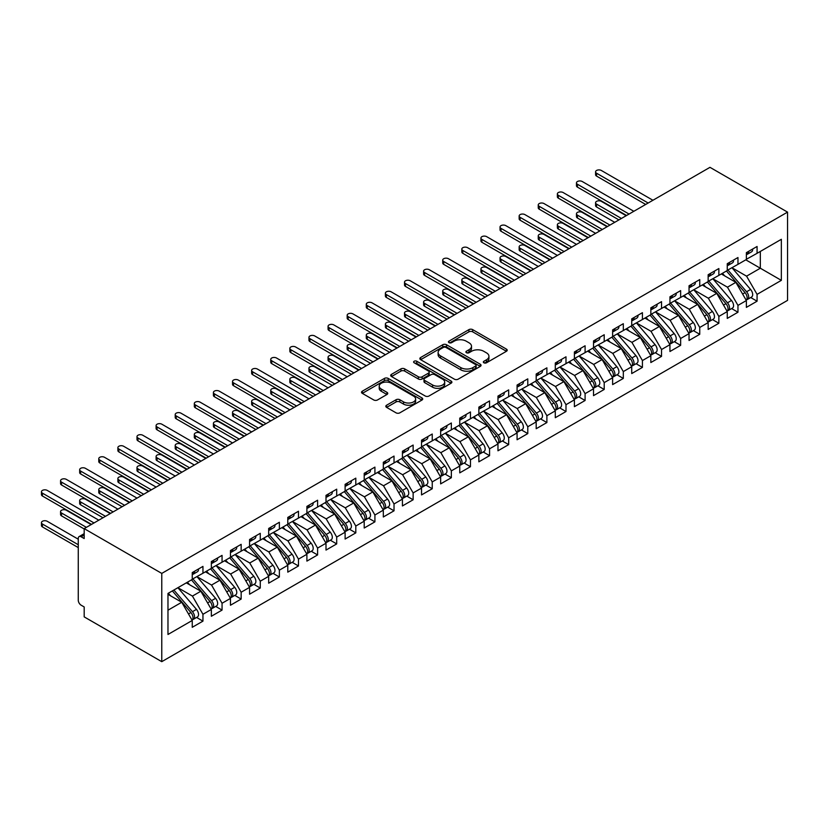 <?xml version="1.0" encoding="UTF-8"?>
<svg xmlns="http://www.w3.org/2000/svg" width="829" height="829" viewBox="0 0 829 829"><rect width="100%" height="100%" fill="white"/><g stroke="black" fill="none" stroke-linecap="round" stroke-linejoin="round"><path stroke-width="1.24" d="M483.887 362.791A1.855 1.067 0 0 0 486.509 362.791L506.436 351.289A2.653 1.534 0 0 0 507.213 350.201A2.653 1.534 0 0 0 506.436 349.123L472.675 329.631A2.653 1.534 0 0 0 468.924 329.631L448.997 341.133A1.855 1.067 0 0 0 448.458 341.89A1.855 1.067 0 0 0 448.997 342.646A1.855 1.067 0 0 0 451.629 342.646L454.199 341.165A8.487 4.901 0 0 1 466.209 341.165L469.017 342.791A8.487 4.901 0 0 1 471.504 346.253A8.487 4.901 0 0 1 469.017 349.714L466.437 351.206A1.855 1.067 0 0 0 465.898 351.962A1.855 1.067 0 0 0 466.437 352.719A1.855 1.067 0 0 0 469.069 352.719L471.649 351.237A8.487 4.901 0 0 1 483.649 351.237L486.468 352.853A8.487 4.901 0 0 1 488.944 356.325A8.487 4.901 0 0 1 486.468 359.786L483.887 361.278A1.855 1.067 0 0 0 483.338 362.035A1.855 1.067 0 0 0 483.887 362.791L483.887 361.278M386.594 405.215A2.653 1.534 0 0 0 385.817 406.293A2.653 1.534 0 0 0 386.594 407.381L396.065 412.842A2.653 1.534 0 0 0 399.816 412.842L421.94 400.065A2.653 1.534 0 0 0 422.717 398.987A2.653 1.534 0 0 0 421.94 397.899L388.179 378.407A2.653 1.534 0 0 0 384.428 378.407L362.304 391.195A2.653 1.534 0 0 0 361.527 392.272A2.653 1.534 0 0 0 362.304 393.361L373.744 399.961A2.653 1.534 0 0 0 377.496 399.961L386.967 394.49A2.653 1.534 0 0 0 387.744 393.412A2.653 1.534 0 0 0 386.967 392.324L381.288 389.05A7.098 4.093 0 0 1 379.216 386.159A7.098 4.093 0 0 1 383.589 382.366A7.098 4.093 0 0 1 391.329 383.257L413.547 396.086A7.098 4.093 0 0 1 415.63 398.987A7.098 4.093 0 0 1 411.246 402.77A7.098 4.093 0 0 1 403.516 401.878L399.816 399.744A2.653 1.534 0 0 0 396.065 399.744L386.594 405.215L386.594 407.381M709.976 167.334L787.55 212.12L161.769 573.409L84.185 528.622L709.976 167.334M454.396 379.174A2.653 1.534 0 0 0 458.147 379.174L480.271 366.397A2.653 1.534 0 0 0 481.048 365.309A2.653 1.534 0 0 0 480.271 364.232L446.51 344.74A2.653 1.534 0 0 0 442.759 344.74L420.635 357.517A2.653 1.534 0 0 0 419.857 358.594A2.653 1.534 0 0 0 420.635 359.682L454.396 379.174M414.904 363.195A1.855 1.067 0 0 1 416.79 363.454L416.79 361.247L451.111 381.06A2.653 1.534 0 0 1 451.888 382.148A2.653 1.534 0 0 1 451.111 383.226L428.976 396.013A2.653 1.534 0 0 1 425.225 396.013L391.464 376.521L391.464 374.356A2.653 1.534 0 0 0 390.687 375.433A2.653 1.534 0 0 0 391.464 376.521M391.464 374.356L400.935 368.884A2.653 1.534 0 0 1 404.687 368.884L418.376 376.791A2.653 1.534 0 0 0 422.127 376.791L428.417 373.164A2.653 1.534 0 0 0 429.194 372.076A2.653 1.534 0 0 0 428.417 370.998L414.158 362.76A1.855 1.067 0 0 1 413.619 362.004A1.855 1.067 0 0 1 414.759 361.019A1.855 1.067 0 0 1 416.79 361.247M84.185 528.622L84.185 538.549L81.128 536.788A4.052 2.342 -120 0 0 79.107 536.591A4.052 2.342 -120 0 0 78.268 538.446L78.268 600.217A4.052 2.342 -120 0 0 81.128 605.18L84.185 606.952L84.185 616.88L161.769 661.666L161.769 573.409M161.769 661.666L787.55 300.378L787.55 212.12M745.799 259.829L781.343 280.357L781.343 239.312L757.074 253.322L757.074 246.482L746.369 252.658L746.369 259.498L737.965 264.358L737.965 257.518L727.261 263.695L727.261 270.534L718.857 275.383L718.857 268.544L708.153 274.731L708.153 281.57L699.749 286.419L699.749 279.58L689.044 285.756L689.044 292.596L680.64 297.456L680.64 290.616L669.946 296.792L669.946 303.632L661.532 308.481L661.532 301.642L650.838 307.818L650.838 314.657L642.423 319.517L642.423 312.678L631.729 318.854L631.729 325.693L623.315 330.543L623.315 323.704L612.621 329.89L612.621 336.729L604.206 341.579L604.206 334.74L593.512 340.916L593.512 347.755L585.098 352.615L585.098 345.776L574.404 351.952L574.404 358.791L565.989 363.641L565.989 356.802L555.295 362.978L555.295 369.817L546.891 374.677L546.891 367.838L536.187 374.014L536.187 380.853L527.783 385.703L527.783 378.863L517.078 385.05L517.078 391.889L508.674 396.739L508.674 389.899L497.97 396.075L497.97 402.915L489.566 407.775L489.566 400.935L478.861 407.112L478.861 413.951L470.457 418.8L470.457 411.961L459.753 418.137L459.753 424.976L451.349 429.836L451.349 422.997L440.645 429.173L440.645 436.013L432.241 440.862L432.241 434.023L421.536 440.199L421.536 447.049L413.132 451.898L413.132 445.059L402.428 451.235L402.428 458.074L394.024 462.934L394.024 456.085L383.319 462.271L383.319 469.11L374.915 473.96L374.915 467.121L364.211 473.297L364.211 480.136L355.807 484.996L355.807 478.157L345.113 484.333L345.113 491.172L336.698 496.022L336.698 489.183L326.004 495.359L326.004 502.198L317.59 507.058L317.59 500.219L306.896 506.395L306.896 513.234L298.481 518.084L298.481 511.244L287.787 517.431L287.787 524.27L279.373 529.12L279.373 522.28L268.679 528.456L268.679 535.296L260.265 540.156L260.265 533.316L249.57 539.492L249.57 546.332L241.156 551.181L241.156 544.342L230.462 550.518L230.462 557.357L222.058 562.217L222.058 555.378L211.354 561.554L211.354 568.393L202.95 573.243L202.95 566.404L192.245 572.59L192.245 579.43L167.976 593.44L167.976 634.475L192.245 620.465L181.738 602.258L167.976 594.32M781.343 280.357L757.074 294.368L746.566 276.161L732.038 267.777M750.722 297.538L757.074 301.207L757.074 294.368M757.074 301.207L746.369 307.383L746.369 300.544L737.965 305.393L727.458 287.197L712.93 278.813M731.613 308.564L737.965 312.232L737.965 305.393M737.965 312.232L727.261 318.409L727.261 311.569L718.857 316.429L708.349 298.222L693.821 289.839L712.38 311.507L708.36 313.828A5.409 3.119 60 0 1 710.453 318.958A5.409 3.119 60 0 1 709.334 321.434A5.409 3.119 60 0 1 708.453 321.683M712.505 319.6L718.857 323.269L718.857 316.429M718.857 323.269L708.153 329.445L708.153 322.605L699.749 327.455L689.241 309.258L674.713 300.875L693.272 322.543L689.251 324.854A5.409 3.119 60 0 1 691.345 329.994A5.409 3.119 60 0 1 690.225 332.47A5.409 3.119 60 0 1 689.345 332.719M693.396 330.636L699.749 334.294L699.749 327.455M699.749 334.294L689.044 340.481L689.044 333.641L680.64 338.491L670.133 320.284L655.615 311.901M674.288 341.662L680.64 345.33L680.64 338.491M680.64 345.33L669.946 351.506L669.946 344.667L661.532 349.527L651.024 331.32L636.506 322.937M655.179 352.698L661.532 356.366L661.532 349.527M661.532 356.366L650.838 362.542L650.838 355.703L642.423 360.553L631.916 342.356L617.398 333.963M636.071 363.724L642.423 367.392L642.423 360.553M642.423 367.392L631.729 373.568L631.729 366.729L623.315 371.589L612.807 353.382L598.289 344.999L616.838 366.667L612.828 368.978A5.409 3.119 60 0 1 614.911 374.117A5.409 3.119 60 0 1 613.792 376.594A5.409 3.119 60 0 1 612.921 376.843M616.963 374.76L623.315 378.428L623.315 371.589M623.315 378.428L612.621 384.604L612.621 377.765L604.206 382.615L593.699 364.418L579.181 356.035L597.73 377.703L593.719 380.014A5.409 3.119 60 0 1 595.802 385.153A5.409 3.119 60 0 1 594.683 387.63A5.409 3.119 60 0 1 593.813 387.879M597.854 385.796L604.206 389.454L604.206 382.615M604.206 389.454L593.512 395.64L593.512 388.801L585.098 393.651L574.59 375.444L560.072 367.06M578.756 396.822L585.098 400.49L585.098 393.651M585.098 400.49L574.404 406.666L574.404 399.827L565.989 404.687L555.482 386.48L540.964 378.097M559.648 407.858L565.989 411.526L565.989 404.687M565.989 411.526L555.295 417.702L555.295 410.863L546.891 415.712L536.373 397.516L521.856 389.122M540.539 418.883L546.891 422.552L546.891 415.712M546.891 422.552L536.187 428.728L536.187 421.888L527.783 426.748L517.265 408.542L502.747 400.158L521.296 421.826L517.286 424.137A5.409 3.119 60 0 1 519.368 429.277A5.409 3.119 60 0 1 518.249 431.754A5.409 3.119 60 0 1 517.379 432.002M521.431 429.919L527.783 433.588L527.783 426.748M527.783 433.588L517.078 439.764L517.078 432.925L508.674 437.774L498.156 419.578L483.639 411.194L502.187 432.852L498.177 435.173A5.409 3.119 60 0 1 500.26 440.313A5.409 3.119 60 0 1 499.141 442.779A5.409 3.119 60 0 1 498.27 443.038M502.322 440.955L508.674 444.613L508.674 437.774M508.674 444.613L497.97 450.8L497.97 443.95L489.566 448.81L479.058 430.603L464.53 422.22M483.214 451.981L489.566 455.649L489.566 448.81M489.566 455.649L478.861 461.826L478.861 454.986L470.457 459.836L459.95 441.639L445.422 433.256M464.105 463.017L470.457 466.686L470.457 459.836M470.457 466.686L459.753 472.862L459.753 466.022L451.349 470.872L440.841 452.665L426.313 444.282L444.862 465.95L440.852 468.271A5.409 3.119 60 0 1 442.945 473.4A5.409 3.119 60 0 1 441.816 475.877A5.409 3.119 60 0 1 440.945 476.126M444.997 474.043L451.349 477.711L451.349 470.872M451.349 477.711L440.645 483.887L440.645 477.048L432.241 481.908L421.733 463.701L407.205 455.318L425.754 476.986L421.743 479.297A5.409 3.119 60 0 1 423.837 484.437A5.409 3.119 60 0 1 422.717 486.913A5.409 3.119 60 0 1 421.837 487.162M425.888 485.079L432.241 488.747L432.241 481.908M432.241 488.747L421.536 494.923L421.536 488.084L413.132 492.934L402.625 474.737L388.096 466.354L406.645 488.012L402.635 490.333A5.409 3.119 60 0 1 404.728 495.473A5.409 3.119 60 0 1 403.609 497.939A5.409 3.119 60 0 1 402.728 498.198M406.78 496.105L413.132 499.773L413.132 492.934M413.132 499.773L402.428 505.949L402.428 499.11L394.024 503.97L383.516 485.763L368.988 477.38M387.671 507.141L394.024 510.809L394.024 503.97M394.024 510.809L383.319 516.985L383.319 510.146L374.915 514.996L364.408 496.799L349.879 488.416M368.563 518.177L374.915 521.845L374.915 514.996M374.915 521.845L364.211 528.021L364.211 521.182L355.807 526.032L345.299 507.825L330.781 499.441M349.455 529.203L355.807 532.871L355.807 526.032M355.807 532.871L345.113 539.047L345.113 532.208L336.698 537.068L326.191 518.861L311.673 510.477M330.346 540.239L336.698 543.907L336.698 537.068M336.698 543.907L326.004 550.083L326.004 543.244L317.59 548.093L307.082 529.897L292.564 521.514M311.238 551.264L317.59 554.933L317.59 548.093M317.59 554.933L306.896 561.109L306.896 554.269L298.481 559.129L287.974 540.922L273.456 532.539M292.129 562.3L298.481 565.969L298.481 559.129M298.481 565.969L287.787 572.145L287.787 565.305L279.373 570.155L268.865 551.959L254.348 543.575M273.021 573.336L279.373 576.994L279.373 570.155M279.373 576.994L268.679 583.181L268.679 576.342L260.265 581.191L249.757 562.984L235.239 554.601L253.788 576.269L249.778 578.59A5.409 3.119 60 0 1 251.861 583.72A5.409 3.119 60 0 1 250.741 586.196A5.409 3.119 60 0 1 249.871 586.445M253.923 584.362L260.265 588.03L260.265 581.191M260.265 588.03L249.57 594.206L249.57 587.367L241.156 592.227L230.649 574.02L216.131 565.637L234.68 587.305L230.669 589.616A5.409 3.119 60 0 1 232.752 594.756A5.409 3.119 60 0 1 231.633 597.232A5.409 3.119 60 0 1 230.763 597.481M234.814 595.398L241.156 599.066L241.156 592.227M241.156 599.066L230.462 605.243L230.462 598.403L222.058 603.253L211.54 585.056L197.022 576.663M215.706 606.424L222.058 610.092L222.058 603.253M222.058 610.092L211.354 616.268L211.354 609.429L202.95 614.289L192.432 596.082L177.914 587.699M196.597 617.46L202.95 621.128L202.95 614.289M202.95 621.128L192.245 627.304L192.245 620.465M192.245 579.202L202.95 573.243M167.976 610.206L181.738 602.258M211.354 568.176L222.058 562.217M192.432 596.082L200.846 591.232L186.318 582.849M211.354 609.429L200.846 591.232M230.462 557.14L241.156 551.181M211.54 585.056L219.954 580.196L205.426 571.813M230.462 598.403L219.954 580.196M249.57 546.114L260.265 540.156M230.649 574.02L239.063 569.171L224.535 560.777M249.57 587.367L239.063 569.171M268.679 535.078L279.373 529.12M249.757 562.984L258.171 558.135L243.643 549.751M268.679 576.342L258.171 558.135M287.787 524.042L298.481 518.084M268.865 551.959L277.28 547.099L262.752 538.715M287.787 565.305L277.28 547.099M306.896 513.016L317.59 507.058M287.974 540.922L296.378 536.073L281.86 527.69M306.896 554.269L296.378 536.073M326.004 501.98L336.698 496.022M307.082 529.897L315.486 525.037L300.968 516.654M326.004 543.244L315.486 525.037M345.113 490.955L355.807 484.996M326.191 518.861L334.595 514.011L320.077 505.628M345.113 532.208L334.595 514.011M364.211 479.918L374.915 473.96M345.299 507.825L353.703 502.975L339.185 494.592M364.211 521.182L353.703 502.975M383.319 468.882L394.024 462.934M364.408 496.799L372.812 491.939L358.294 483.556M383.319 510.146L372.812 491.939M402.428 457.857L413.132 451.898M383.516 485.763L391.92 480.913L377.402 472.53M402.428 499.11L391.92 480.913M421.536 446.821L432.241 440.862M402.625 474.737L411.029 469.877L396.511 461.494M421.536 488.084L411.029 469.877M440.645 435.795L451.349 429.836M421.733 463.701L430.137 458.851L415.619 450.468M440.645 477.048L430.137 458.851M459.753 424.759L470.457 418.8M440.841 452.665L449.245 447.815L434.728 439.432M459.753 466.022L449.245 447.815M478.861 413.723L489.566 407.775M459.95 441.639L468.354 436.779L453.836 428.396M478.861 454.986L468.354 436.779M497.97 402.697L508.674 396.739M479.058 430.603L487.462 425.754L472.934 417.37M497.97 443.95L487.462 425.754M517.078 391.661L527.783 385.703M498.156 419.578L506.571 414.718L492.043 406.334M517.078 432.925L506.571 414.718M536.187 380.635L546.891 374.677M517.265 408.542L525.679 403.692L511.151 395.309M536.187 421.888L525.679 403.692M555.295 369.599L565.989 363.641M536.373 397.516L544.788 392.656L530.259 384.273M555.295 410.863L544.788 392.656M574.404 358.574L585.098 352.615M555.482 386.48L563.896 381.63L549.368 373.237M574.404 399.827L563.896 381.63M593.512 347.538L604.206 341.579M574.59 375.444L583.005 370.594L568.476 362.211M593.512 388.801L583.005 370.594M612.621 336.501L623.315 330.543M593.699 364.418L602.113 359.558L587.585 351.175M612.621 377.765L602.113 359.558M631.729 325.476L642.423 319.517M612.807 353.382L621.211 348.532L606.693 340.149M631.729 366.729L621.211 348.532M650.838 314.44L661.532 308.481M631.916 342.356L640.32 337.496L625.802 329.113M650.838 355.703L640.32 337.496M669.946 303.414L680.64 297.456M651.024 331.32L659.428 326.471L644.91 318.077M669.946 344.667L659.428 326.471M689.044 292.378L699.749 286.419M670.133 320.284L678.536 315.434L664.019 307.051M689.044 333.641L678.536 315.434M708.153 281.342L718.857 275.383M689.241 309.258L697.645 304.398L683.127 296.015M708.153 322.605L697.645 304.398M727.261 270.316L737.965 264.358M708.349 298.222L716.753 293.373L702.236 284.989M727.261 311.569L716.753 293.373M746.369 259.28L757.074 253.322M746.566 276.161L760.317 268.223L760.317 251.446L781.343 239.312M727.458 287.197L735.862 282.337L721.344 273.953M746.369 300.544L735.862 282.337M484.623 363.05L486.468 361.993A8.487 4.901 0 0 0 488.944 358.532L488.944 356.325M471.504 346.253L471.504 348.46A8.487 4.901 0 0 1 469.017 351.921L467.183 352.988M506.436 349.123L506.436 351.289L472.675 331.838A2.653 1.534 0 0 0 468.924 331.838L449.743 342.916M480.271 364.232L480.271 366.397L446.51 346.947A2.653 1.534 0 0 0 442.759 346.947L420.666 359.703M475.587 366.066A1.855 1.067 0 0 0 476.126 365.309A1.855 1.067 0 0 0 475.587 364.553L445.95 347.444A1.855 1.067 0 0 0 443.328 347.444L440.603 349.009A8.487 4.901 0 0 0 438.116 352.48A8.487 4.901 0 0 0 440.603 355.942L460.862 367.641A8.487 4.901 0 0 0 472.862 367.641L475.587 366.066L475.587 368.273A1.855 1.067 0 0 0 476.126 367.516L476.126 365.309M438.116 352.48L438.116 354.688A8.487 4.901 0 0 0 440.603 358.149L440.603 355.942M475.587 368.273L472.862 369.848A8.487 4.901 0 0 1 460.862 369.848L440.603 358.149M391.506 376.542L400.935 371.091L400.935 368.884M429.194 372.076L429.194 374.283A2.653 1.534 0 0 1 428.417 375.371L422.127 378.998A2.653 1.534 0 0 1 418.376 378.998L404.687 371.091A2.653 1.534 0 0 0 400.935 371.091M416.79 363.454L451.069 383.247M432.593 384.988A7.098 4.093 0 0 0 440.323 385.879A7.098 4.093 0 0 0 444.696 382.096A7.098 4.093 0 0 0 442.624 379.195L434.79 374.677A2.653 1.534 0 0 0 431.039 374.677L424.759 378.304A2.653 1.534 0 0 0 423.982 379.392A2.653 1.534 0 0 0 424.759 380.47L432.593 384.988L432.593 387.195A7.098 4.093 0 0 0 440.323 388.086A7.098 4.093 0 0 0 444.696 384.304L444.696 382.096M423.982 379.392L423.982 381.589A2.653 1.534 0 0 0 424.759 382.677L424.759 380.47M432.593 387.195L424.759 382.677M415.63 398.987L415.63 401.195A7.098 4.093 0 0 1 411.246 404.977A7.098 4.093 0 0 1 403.516 404.086L399.816 401.951A2.653 1.534 0 0 0 396.065 401.951L386.625 407.402M379.216 386.159L379.216 388.366A7.098 4.093 0 0 0 381.288 391.257L381.288 389.05M386.925 394.511L381.288 391.257M421.909 400.086L388.179 380.615A2.653 1.534 0 0 0 384.428 380.615L362.335 393.371L362.304 391.195M728.007 270.109L746.577 291.756A5.409 3.119 60 0 1 748.67 296.896A5.409 3.119 60 0 1 747.551 299.373L751.561 297.051A5.409 3.119 -120 0 0 752.68 294.575A5.409 3.119 -120 0 0 750.587 289.445L732.017 267.788M747.551 299.373A5.409 3.119 60 0 1 746.67 299.621M726.473 270.99L745.053 292.647A5.409 3.119 60 0 1 747.136 297.777A5.409 3.119 60 0 1 746.152 300.16M596.569 204.121L596.569 206.991A3.378 1.948 180 0 1 595.574 205.613L595.574 202.742A3.378 1.948 0 0 0 596.569 204.121L621.408 218.462M626.185 215.706L601.346 201.364A3.378 1.948 0 0 0 597.668 200.939A3.378 1.948 0 0 0 595.574 202.742M724.67 275.87L722.463 273.311M596.569 206.991L618.921 219.903M746.369 254.762A5.409 3.119 -120 0 0 747.136 252.555A5.409 3.119 -120 0 0 747.126 252.223M746.67 254.399A5.409 3.119 -120 0 0 747.551 254.151A5.409 3.119 -120 0 0 748.67 251.674A5.409 3.119 -120 0 0 748.66 251.342M752.67 249.032A5.409 3.119 60 0 1 752.68 249.363A5.409 3.119 60 0 1 751.561 251.829L747.551 254.151M652.931 200.266L601.346 170.473A3.378 1.948 -0 0 0 597.668 170.049A3.378 1.948 -0 0 0 595.574 171.852A3.378 1.948 -0 0 0 596.569 173.23L596.569 176.1A3.378 1.948 180 0 1 595.574 174.722L595.574 171.852M645.677 204.452L596.569 176.1M648.154 203.022L596.569 173.23M708.899 281.135L727.468 302.792A5.409 3.119 60 0 1 729.561 307.932A5.409 3.119 60 0 1 728.442 310.398L732.453 308.087A5.409 3.119 -120 0 0 733.572 305.611A5.409 3.119 -120 0 0 731.489 300.471L712.909 278.824M728.442 310.398A5.409 3.119 60 0 1 727.561 310.657M707.365 282.026L725.945 303.673A5.409 3.119 60 0 1 728.028 308.813A5.409 3.119 60 0 1 727.043 311.196M577.461 215.157L577.461 218.027A3.378 1.948 180 0 1 576.466 216.649L576.466 213.778A3.378 1.948 0 0 0 577.461 215.157L602.3 229.498M607.077 226.742L582.238 212.4A3.378 1.948 0 0 0 578.559 211.975A3.378 1.948 0 0 0 576.466 213.778M705.562 286.907L703.355 284.337M577.461 218.027L599.813 230.928M709.334 321.434L713.344 319.113A5.409 3.119 -120 0 0 714.463 316.647A5.409 3.119 -120 0 0 712.38 311.507M688.257 293.051L706.836 314.709A5.409 3.119 60 0 1 708.919 319.839A5.409 3.119 60 0 1 707.935 322.232M558.352 226.182L558.352 229.053A3.378 1.948 180 0 1 557.357 227.674L557.357 224.804A3.378 1.948 0 0 0 558.352 226.182L583.191 240.524M587.968 237.768L563.129 223.426A3.378 1.948 0 0 0 559.451 223.011A3.378 1.948 0 0 0 557.357 224.804M686.453 297.943L684.246 295.373M558.352 229.053L580.704 241.964M689.79 292.171L708.36 313.828M690.225 332.47L694.236 330.149A5.409 3.119 -120 0 0 695.355 327.673A5.409 3.119 -120 0 0 693.272 322.543M669.148 304.088L687.728 325.735A5.409 3.119 60 0 1 689.811 330.875A5.409 3.119 60 0 1 688.826 333.258M539.244 237.218L539.244 240.089A3.378 1.948 180 0 1 538.249 238.711L538.249 235.84A3.378 1.948 0 0 0 539.244 237.218L564.083 251.56M568.86 248.804L544.021 234.462A3.378 1.948 0 0 0 540.342 234.037A3.378 1.948 0 0 0 538.249 235.84M667.345 308.968L665.138 306.398M539.244 240.089L561.596 252.99M670.682 303.207L689.251 324.854M651.573 314.232L670.143 335.89A5.409 3.119 60 0 1 672.236 341.02A5.409 3.119 60 0 1 671.117 343.496L675.127 341.185A5.409 3.119 -120 0 0 676.246 338.709A5.409 3.119 -120 0 0 674.164 333.569L655.584 311.922M671.117 343.496A5.409 3.119 60 0 1 670.236 343.745M650.04 315.113L668.62 336.771A5.409 3.119 60 0 1 670.702 341.911A5.409 3.119 60 0 1 669.728 344.294M520.135 248.254L520.135 251.114A3.378 1.948 180 0 1 519.151 249.736L519.151 246.876A3.378 1.948 0 0 0 520.135 248.254L544.974 262.596M549.751 259.829L524.912 245.488A3.378 1.948 0 0 0 521.234 245.073A3.378 1.948 0 0 0 519.151 246.876M648.237 320.004L646.029 317.434M520.135 251.114L542.487 264.026M727.261 265.798A5.409 3.119 -120 0 0 728.028 263.591A5.409 3.119 -120 0 0 728.017 263.259M727.561 265.435A5.409 3.119 -120 0 0 728.442 265.176A5.409 3.119 -120 0 0 729.561 262.71A5.409 3.119 -120 0 0 729.551 262.378M733.561 260.057A5.409 3.119 60 0 1 733.572 260.389A5.409 3.119 60 0 1 732.453 262.866L728.442 265.176M633.822 211.291L582.238 181.51A3.378 1.948 -0 0 0 578.559 181.085A3.378 1.948 -0 0 0 576.466 182.888A3.378 1.948 -0 0 0 577.461 184.266L577.461 187.136A3.378 1.948 180 0 1 576.466 185.758L576.466 182.888M626.569 215.488L577.461 187.136M629.045 214.048L577.461 184.266M708.153 276.824A5.409 3.119 -120 0 0 708.919 274.617A5.409 3.119 -120 0 0 708.909 274.295M708.453 276.461A5.409 3.119 -120 0 0 709.334 276.212A5.409 3.119 -120 0 0 710.453 273.736A5.409 3.119 -120 0 0 710.443 273.404M714.453 271.093A5.409 3.119 60 0 1 714.463 271.425A5.409 3.119 60 0 1 713.344 273.891L709.334 276.212M614.724 222.327L563.129 192.535A3.378 1.948 -0 0 0 559.451 192.121A3.378 1.948 -0 0 0 557.357 193.913A3.378 1.948 -0 0 0 558.352 195.302L558.352 198.162A3.378 1.948 180 0 1 557.357 196.784L557.357 193.913M607.46 226.514L558.352 198.162M609.947 225.084L558.352 195.302M689.044 287.86A5.409 3.119 -120 0 0 689.811 285.653A5.409 3.119 -120 0 0 689.801 285.321M689.345 287.497A5.409 3.119 -120 0 0 690.225 287.248A5.409 3.119 -120 0 0 691.345 284.772A5.409 3.119 -120 0 0 691.334 284.44M695.344 282.119A5.409 3.119 60 0 1 695.355 282.451A5.409 3.119 60 0 1 694.236 284.927L690.225 287.248M595.616 233.353L544.021 203.571A3.378 1.948 -0 0 0 540.342 203.146A3.378 1.948 -0 0 0 538.249 204.95A3.378 1.948 -0 0 0 539.244 206.328L539.244 209.198A3.378 1.948 180 0 1 538.249 207.82L538.249 204.95M588.352 237.55L539.244 209.198M590.839 236.12L539.244 206.328M669.946 298.896A5.409 3.119 -120 0 0 670.702 296.689A5.409 3.119 -120 0 0 670.692 296.357M670.236 298.523A5.409 3.119 -120 0 0 671.117 298.274A5.409 3.119 -120 0 0 672.236 295.798A5.409 3.119 -120 0 0 672.226 295.476M676.236 293.155A5.409 3.119 60 0 1 676.246 293.487A5.409 3.119 60 0 1 675.127 295.963L671.117 298.274M576.507 244.389L524.912 214.607A3.378 1.948 -0 0 0 521.234 214.183A3.378 1.948 -0 0 0 519.151 215.986A3.378 1.948 -0 0 0 520.135 217.364L520.135 220.234A3.378 1.948 180 0 1 519.151 218.846L519.151 215.986M569.243 248.586L520.135 220.234M571.73 247.146L520.135 217.364M632.465 325.269L651.045 346.916A5.409 3.119 60 0 1 653.128 352.056A5.409 3.119 60 0 1 652.009 354.532L656.019 352.211A5.409 3.119 -120 0 0 657.138 349.734A5.409 3.119 -120 0 0 655.055 344.605L636.475 322.947M652.009 354.532A5.409 3.119 60 0 1 651.128 354.781M630.942 326.149L649.511 347.797A5.409 3.119 60 0 1 651.594 352.936A5.409 3.119 60 0 1 650.62 355.32M501.027 259.28L501.027 262.151A3.378 1.948 180 0 1 500.042 260.772L500.042 257.902A3.378 1.948 0 0 0 501.027 259.28L525.866 273.622M530.643 270.865L505.804 256.524A3.378 1.948 0 0 0 502.125 256.099A3.378 1.948 0 0 0 500.042 257.902M629.128 331.03L626.921 328.471M501.027 262.151L523.379 275.062M650.838 309.922A5.409 3.119 -120 0 0 651.594 307.714A5.409 3.119 -120 0 0 651.584 307.383M651.128 309.559A5.409 3.119 -120 0 0 652.009 309.31A5.409 3.119 -120 0 0 653.128 306.834A5.409 3.119 -120 0 0 653.117 306.502M657.128 304.191A5.409 3.119 60 0 1 657.138 304.512A5.409 3.119 60 0 1 656.019 306.989L652.009 309.31M557.399 255.425L505.804 225.633A3.378 1.948 -0 0 0 502.125 225.208A3.378 1.948 -0 0 0 500.042 227.011A3.378 1.948 -0 0 0 501.027 228.389L501.027 231.26A3.378 1.948 180 0 1 500.042 229.882L500.042 227.011M550.135 259.612L501.027 231.26M552.622 258.182L501.027 228.389M613.356 336.294L631.936 357.952A5.409 3.119 60 0 1 634.019 363.092A5.409 3.119 60 0 1 632.9 365.558L636.91 363.247A5.409 3.119 -120 0 0 638.029 360.77A5.409 3.119 -120 0 0 635.947 355.631L617.367 333.983M632.9 365.558A5.409 3.119 60 0 1 632.03 365.807M611.833 337.185L630.403 358.833A5.409 3.119 60 0 1 632.486 363.972A5.409 3.119 60 0 1 631.511 366.356M481.918 270.316L481.918 273.187A3.378 1.948 180 0 1 480.934 271.808L480.934 268.938A3.378 1.948 0 0 0 481.918 270.316L506.757 284.658M511.534 281.901L486.696 267.56A3.378 1.948 0 0 0 483.017 267.135A3.378 1.948 0 0 0 480.934 268.938M610.02 342.066L607.812 339.496M481.918 273.187L504.27 286.088M613.792 376.594L617.802 374.273A5.409 3.119 -120 0 0 618.921 371.806A5.409 3.119 -120 0 0 616.838 366.667M592.725 348.211L611.294 369.869A5.409 3.119 60 0 1 613.377 374.998A5.409 3.119 60 0 1 612.403 377.392M462.81 281.342L462.81 284.212A3.378 1.948 180 0 1 461.826 282.834L461.826 279.964A3.378 1.948 0 0 0 462.81 281.342L487.649 295.684M492.426 292.927L467.587 278.585A3.378 1.948 0 0 0 463.908 278.161A3.378 1.948 0 0 0 461.826 279.964M590.911 353.092L588.704 350.532M462.81 284.212L485.172 297.124M594.248 347.33L612.828 368.978M594.683 387.63L598.693 385.309A5.409 3.119 -120 0 0 599.813 382.832A5.409 3.119 -120 0 0 597.73 377.703M573.616 359.247L592.186 380.894A5.409 3.119 60 0 1 594.279 386.034A5.409 3.119 60 0 1 593.295 388.418M443.702 292.378L443.702 295.248A3.378 1.948 180 0 1 442.717 293.87L442.717 291A3.378 1.948 0 0 0 443.702 292.378L468.54 306.72M473.318 303.963L448.479 289.622A3.378 1.948 0 0 0 444.8 289.197A3.378 1.948 0 0 0 442.717 291M571.803 364.128L569.596 361.558M443.702 295.248L466.064 308.15M575.139 358.366L593.719 380.014M556.031 369.392L574.611 391.05A5.409 3.119 60 0 1 576.694 396.179A5.409 3.119 60 0 1 575.575 398.656L579.585 396.345A5.409 3.119 -120 0 0 580.704 393.868A5.409 3.119 -120 0 0 578.621 388.728L560.041 367.081M575.575 398.656A5.409 3.119 60 0 1 574.704 398.904M554.508 370.273L573.077 391.93A5.409 3.119 60 0 1 575.171 397.07A5.409 3.119 60 0 1 574.186 399.454M424.593 303.414L424.593 306.274A3.378 1.948 180 0 1 423.609 304.896L423.609 302.036A3.378 1.948 0 0 0 424.593 303.414L449.432 317.756M454.209 314.989L429.37 300.647A3.378 1.948 0 0 0 425.691 300.233A3.378 1.948 0 0 0 423.609 302.036M552.694 375.164L550.497 372.594M424.593 306.274L446.955 319.186M631.729 320.958A5.409 3.119 -120 0 0 632.486 318.75A5.409 3.119 -120 0 0 632.475 318.419M632.03 320.595A5.409 3.119 -120 0 0 632.9 320.336A5.409 3.119 -120 0 0 634.019 317.87A5.409 3.119 -120 0 0 634.009 317.538M638.019 315.217A5.409 3.119 60 0 1 638.029 315.548A5.409 3.119 60 0 1 636.91 318.025L632.9 320.336M538.29 266.451L486.696 236.669A3.378 1.948 -0 0 0 483.017 236.244A3.378 1.948 -0 0 0 480.934 238.047A3.378 1.948 -0 0 0 481.918 239.426L481.918 242.296A3.378 1.948 180 0 1 480.934 240.918L480.934 238.047M531.026 270.648L481.918 242.296M533.513 269.207L481.918 239.426M612.621 331.983A5.409 3.119 -120 0 0 613.377 329.776A5.409 3.119 -120 0 0 613.367 329.455M612.921 331.621A5.409 3.119 -120 0 0 613.792 331.372A5.409 3.119 -120 0 0 614.911 328.895A5.409 3.119 -120 0 0 614.9 328.564M618.911 326.253A5.409 3.119 60 0 1 618.921 326.585A5.409 3.119 60 0 1 617.802 329.051L613.792 331.372M519.182 277.487L467.587 247.695A3.378 1.948 -0 0 0 463.908 247.28A3.378 1.948 -0 0 0 461.826 249.073A3.378 1.948 -0 0 0 462.81 250.462L462.81 253.322A3.378 1.948 180 0 1 461.826 251.943L461.826 249.073M511.918 281.673L462.81 253.322M514.405 280.243L462.81 250.462M593.512 343.019A5.409 3.119 -120 0 0 594.279 340.812A5.409 3.119 -120 0 0 594.269 340.481M593.813 342.657A5.409 3.119 -120 0 0 594.683 342.408A5.409 3.119 -120 0 0 595.802 339.931A5.409 3.119 -120 0 0 595.792 339.6M599.802 337.279A5.409 3.119 60 0 1 599.813 337.61A5.409 3.119 60 0 1 598.693 340.087L594.683 342.408M500.074 288.513L448.479 258.731A3.378 1.948 -0 0 0 444.8 258.306A3.378 1.948 -0 0 0 442.717 260.109A3.378 1.948 -0 0 0 443.702 261.487L443.702 264.358A3.378 1.948 180 0 1 442.717 262.98L442.717 260.109M492.809 292.71L443.702 264.358M495.296 291.269L443.702 261.487M574.404 354.045A5.409 3.119 -120 0 0 575.171 351.848A5.409 3.119 -120 0 0 575.16 351.517M574.704 353.682A5.409 3.119 -120 0 0 575.575 353.434A5.409 3.119 -120 0 0 576.694 350.957A5.409 3.119 -120 0 0 576.683 350.636M580.694 348.315A5.409 3.119 60 0 1 580.704 348.646A5.409 3.119 60 0 1 579.585 351.123L575.575 353.434M480.965 299.549L429.37 269.767A3.378 1.948 -0 0 0 425.691 269.342A3.378 1.948 -0 0 0 423.609 271.145A3.378 1.948 -0 0 0 424.593 272.523L424.593 275.383A3.378 1.948 180 0 1 423.609 274.005L423.609 271.145M473.701 303.735L424.593 275.383M476.188 302.305L424.593 272.523M536.923 380.428L555.503 402.075A5.409 3.119 60 0 1 557.585 407.215A5.409 3.119 60 0 1 556.466 409.692L560.477 407.371A5.409 3.119 -120 0 0 561.596 404.894A5.409 3.119 -120 0 0 559.513 399.765L540.943 378.107M556.466 409.692A5.409 3.119 60 0 1 555.596 409.94M535.399 381.309L553.969 402.956A5.409 3.119 60 0 1 556.062 408.096A5.409 3.119 60 0 1 555.078 410.479M405.485 314.44L405.485 317.31A3.378 1.948 180 0 1 404.5 315.932L404.5 313.061A3.378 1.948 0 0 0 405.485 314.44L430.324 328.781M435.101 326.025L410.262 311.683A3.378 1.948 0 0 0 406.583 311.258A3.378 1.948 0 0 0 404.5 313.061M533.586 386.19L531.389 383.62M405.485 317.31L427.847 330.222M517.814 391.454L536.394 413.111A5.409 3.119 60 0 1 538.477 418.251A5.409 3.119 60 0 1 537.358 420.717L541.368 418.407A5.409 3.119 -120 0 0 542.487 415.93A5.409 3.119 -120 0 0 540.404 410.79L521.835 389.143M537.358 420.717A5.409 3.119 60 0 1 536.487 420.966M516.291 392.345L534.86 413.992A5.409 3.119 60 0 1 536.954 419.132A5.409 3.119 60 0 1 535.969 421.515M386.376 325.476L386.376 328.346A3.378 1.948 180 0 1 385.392 326.958L385.392 324.098A3.378 1.948 0 0 0 386.376 325.476L411.215 339.817M415.992 337.061L391.153 322.719A3.378 1.948 0 0 0 387.475 322.294A3.378 1.948 0 0 0 385.392 324.098M514.477 397.226L512.281 394.656M386.376 328.346L408.738 341.247M518.249 431.754L522.26 429.432A5.409 3.119 -120 0 0 523.379 426.966A5.409 3.119 -120 0 0 521.296 421.826M497.182 403.371L515.752 425.028A5.409 3.119 60 0 1 517.845 430.158A5.409 3.119 60 0 1 516.861 432.551M367.268 336.501L367.268 339.372A3.378 1.948 180 0 1 366.283 337.994L366.283 335.123A3.378 1.948 0 0 0 367.268 336.501L392.117 350.843M396.894 348.087L372.045 333.745A3.378 1.948 0 0 0 368.366 333.32A3.378 1.948 0 0 0 366.283 335.123M495.369 408.251L493.172 405.692M367.268 339.372L389.63 352.284M498.706 402.49L517.286 424.137M499.141 442.779L503.162 440.468A5.409 3.119 -120 0 0 504.281 437.992A5.409 3.119 -120 0 0 502.187 432.852M478.074 414.407L496.644 436.054A5.409 3.119 60 0 1 498.737 441.194A5.409 3.119 60 0 1 497.752 443.577M348.17 347.538L348.17 350.408A3.378 1.948 180 0 1 347.175 349.03L347.175 346.159A3.378 1.948 0 0 0 348.17 347.538L373.009 361.879M377.786 359.123L352.947 344.781A3.378 1.948 0 0 0 349.258 344.356A3.378 1.948 0 0 0 347.175 346.159M476.26 419.287L474.064 416.718M348.17 350.408L370.522 363.309M479.597 413.526L498.177 435.173M460.499 424.552L479.069 446.209A5.409 3.119 60 0 1 481.152 451.339A5.409 3.119 60 0 1 480.032 453.815L484.053 451.494A5.409 3.119 -120 0 0 485.172 449.028A5.409 3.119 -120 0 0 483.079 443.888L464.509 422.241M480.032 453.815A5.409 3.119 60 0 1 479.162 454.064M458.965 425.432L477.545 447.09A5.409 3.119 60 0 1 479.628 452.219A5.409 3.119 60 0 1 478.644 454.613M329.061 358.574L329.061 361.434A3.378 1.948 180 0 1 328.066 360.055L328.066 357.185A3.378 1.948 0 0 0 329.061 358.574L353.9 372.905M358.677 370.148L333.838 355.807A3.378 1.948 0 0 0 330.149 355.392A3.378 1.948 0 0 0 328.066 357.185M457.152 430.324L454.955 427.754M329.061 361.434L351.413 374.345M555.295 365.081A5.409 3.119 -120 0 0 556.062 362.874A5.409 3.119 -120 0 0 556.052 362.542M555.596 364.719A5.409 3.119 -120 0 0 556.466 364.47A5.409 3.119 -120 0 0 557.585 361.993A5.409 3.119 -120 0 0 557.575 361.662M561.585 359.351A5.409 3.119 60 0 1 561.596 359.672A5.409 3.119 60 0 1 560.477 362.149L556.466 364.47M461.857 310.585L410.262 280.793A3.378 1.948 -0 0 0 406.583 280.368A3.378 1.948 -0 0 0 404.5 282.171A3.378 1.948 -0 0 0 405.485 283.549L405.485 286.419A3.378 1.948 180 0 1 404.5 285.041L404.5 282.171M454.593 314.771L405.485 286.419M457.08 313.341L405.485 283.549M536.187 376.117A5.409 3.119 -120 0 0 536.954 373.91A5.409 3.119 -120 0 0 536.943 373.578M536.487 375.744A5.409 3.119 -120 0 0 537.358 375.496A5.409 3.119 -120 0 0 538.477 373.029A5.409 3.119 -120 0 0 538.467 372.698M542.477 370.376A5.409 3.119 60 0 1 542.487 370.708A5.409 3.119 60 0 1 541.368 373.185L537.358 375.496M442.748 321.611L391.153 291.829A3.378 1.948 -0 0 0 387.475 291.404A3.378 1.948 -0 0 0 385.392 293.207A3.378 1.948 -0 0 0 386.376 294.585L386.376 297.456A3.378 1.948 180 0 1 385.392 296.077L385.392 293.207M435.484 325.807L386.376 297.456M437.971 324.367L386.376 294.585M517.078 387.143A5.409 3.119 -120 0 0 517.845 384.936A5.409 3.119 -120 0 0 517.835 384.604M517.379 386.78A5.409 3.119 -120 0 0 518.249 386.532A5.409 3.119 -120 0 0 519.368 384.055A5.409 3.119 -120 0 0 519.358 383.723M523.379 381.413A5.409 3.119 60 0 1 523.379 381.744A5.409 3.119 60 0 1 522.26 384.21L518.249 386.532M423.64 332.647L372.045 302.854A3.378 1.948 -0 0 0 368.366 302.44A3.378 1.948 -0 0 0 366.283 304.233A3.378 1.948 -0 0 0 367.268 305.611L367.268 308.481A3.378 1.948 180 0 1 366.283 307.103L366.283 304.233M416.376 336.833L367.268 308.481M418.863 335.403L367.268 305.611M497.97 398.179A5.409 3.119 -120 0 0 498.737 395.972A5.409 3.119 -120 0 0 498.726 395.64M498.27 397.816A5.409 3.119 -120 0 0 499.141 397.568A5.409 3.119 -120 0 0 500.26 395.091A5.409 3.119 -120 0 0 500.25 394.759M504.27 392.438A5.409 3.119 60 0 1 504.281 392.77A5.409 3.119 60 0 1 503.162 395.246L499.141 397.568M404.531 343.672L352.947 313.89A3.378 1.948 -0 0 0 349.258 313.466A3.378 1.948 -0 0 0 347.175 315.269A3.378 1.948 -0 0 0 348.17 316.647L348.17 319.517A3.378 1.948 180 0 1 347.175 318.139L347.175 315.269M397.267 347.869L348.17 319.517M399.754 346.429L348.17 316.647M478.861 409.205A5.409 3.119 -120 0 0 479.628 407.008A5.409 3.119 -120 0 0 479.618 406.676M479.162 408.842A5.409 3.119 -120 0 0 480.032 408.593A5.409 3.119 -120 0 0 481.152 406.117A5.409 3.119 -120 0 0 481.141 405.796M485.162 403.474A5.409 3.119 60 0 1 485.172 403.806A5.409 3.119 60 0 1 484.053 406.283L480.032 408.593M385.423 354.708L333.838 324.927A3.378 1.948 -0 0 0 330.149 324.502A3.378 1.948 -0 0 0 328.066 326.305A3.378 1.948 -0 0 0 329.061 327.683L329.061 330.543A3.378 1.948 180 0 1 328.066 329.165L328.066 326.305M378.169 358.895L329.061 330.543M380.646 357.465L329.061 327.683M441.391 435.588L459.96 457.235A5.409 3.119 60 0 1 462.043 462.375A5.409 3.119 60 0 1 460.924 464.851L464.945 462.53A5.409 3.119 -120 0 0 466.064 460.054A5.409 3.119 -120 0 0 463.971 454.924L445.401 433.266M460.924 464.851A5.409 3.119 60 0 1 460.054 465.1M439.857 436.468L458.437 458.116A5.409 3.119 60 0 1 460.52 463.256A5.409 3.119 60 0 1 459.535 465.639M309.953 369.599L309.953 372.47A3.378 1.948 180 0 1 308.958 371.091L308.958 368.221A3.378 1.948 0 0 0 309.953 369.599L334.792 383.941M339.569 381.185L314.73 366.843A3.378 1.948 0 0 0 311.041 366.418A3.378 1.948 0 0 0 308.958 368.221M438.044 441.349L435.847 438.779M309.953 372.47L332.305 385.371M459.753 420.241A5.409 3.119 -120 0 0 460.52 418.034A5.409 3.119 -120 0 0 460.509 417.702M460.054 419.878A5.409 3.119 -120 0 0 460.924 419.629A5.409 3.119 -120 0 0 462.043 417.153A5.409 3.119 -120 0 0 462.033 416.821M466.053 414.51A5.409 3.119 60 0 1 466.064 414.832A5.409 3.119 60 0 1 464.945 417.308L460.924 419.629M366.314 365.734L314.73 335.952A3.378 1.948 -0 0 0 311.041 335.527A3.378 1.948 -0 0 0 308.958 337.33A3.378 1.948 -0 0 0 309.953 338.709L309.953 341.579A3.378 1.948 180 0 1 308.958 340.201L308.958 337.33M359.061 369.931L309.953 341.579M361.537 368.501L309.953 338.709M441.816 475.877L445.836 473.566A5.409 3.119 -120 0 0 446.955 471.09A5.409 3.119 -120 0 0 444.862 465.95M420.749 447.494L439.329 469.152A5.409 3.119 60 0 1 441.411 474.292A5.409 3.119 60 0 1 440.427 476.675M290.844 380.635L290.844 383.506A3.378 1.948 180 0 1 289.849 382.117L289.849 379.257A3.378 1.948 0 0 0 290.844 380.635L315.683 394.977M320.46 392.221L295.621 377.879A3.378 1.948 0 0 0 291.932 377.454A3.378 1.948 0 0 0 289.849 379.257M418.935 452.385L416.738 449.815M290.844 383.506L313.196 396.407M422.282 446.613L440.852 468.271M440.645 431.277A5.409 3.119 -120 0 0 441.411 429.07A5.409 3.119 -120 0 0 441.401 428.738M440.945 430.904A5.409 3.119 -120 0 0 441.816 430.655A5.409 3.119 -120 0 0 442.945 428.189A5.409 3.119 -120 0 0 442.935 427.857M446.945 425.536A5.409 3.119 60 0 1 446.955 425.868A5.409 3.119 60 0 1 445.836 428.344L441.816 430.655M347.206 376.77L295.621 346.988A3.378 1.948 -0 0 0 291.932 346.563A3.378 1.948 -0 0 0 289.849 348.367A3.378 1.948 -0 0 0 290.844 349.745L290.844 352.615A3.378 1.948 180 0 1 289.849 351.237L289.849 348.367M339.952 380.967L290.844 352.615M342.429 379.527L290.844 349.745M422.717 486.913L426.728 484.592A5.409 3.119 -120 0 0 427.847 482.126A5.409 3.119 -120 0 0 425.754 476.986M401.64 458.53L420.22 480.188A5.409 3.119 60 0 1 422.303 485.317A5.409 3.119 60 0 1 421.319 487.711M271.736 391.661L271.736 394.531A3.378 1.948 180 0 1 270.741 393.153L270.741 390.283A3.378 1.948 0 0 0 271.736 391.661L296.575 406.003M301.352 403.246L276.513 388.905A3.378 1.948 0 0 0 272.834 388.48A3.378 1.948 0 0 0 270.741 390.283M399.827 463.411L397.63 460.851M271.736 394.531L294.088 407.443M403.174 457.649L421.743 479.297M421.536 442.303A5.409 3.119 -120 0 0 422.303 440.095A5.409 3.119 -120 0 0 422.293 439.764M421.837 441.94A5.409 3.119 -120 0 0 422.717 441.691A5.409 3.119 -120 0 0 423.837 439.215A5.409 3.119 -120 0 0 423.826 438.883M427.837 436.572A5.409 3.119 60 0 1 427.847 436.904A5.409 3.119 60 0 1 426.728 439.37L422.717 441.691M328.097 387.806L276.513 358.014A3.378 1.948 -0 0 0 272.834 357.589A3.378 1.948 -0 0 0 270.741 359.392A3.378 1.948 -0 0 0 271.736 360.77L271.736 363.641A3.378 1.948 180 0 1 270.741 362.263L270.741 359.392M320.844 391.993L271.736 363.641M323.32 390.563L271.736 360.77M403.609 497.939L407.619 495.628A5.409 3.119 -120 0 0 408.738 493.151A5.409 3.119 -120 0 0 406.645 488.012M382.532 469.566L401.112 491.214A5.409 3.119 60 0 1 403.195 496.353A5.409 3.119 60 0 1 402.21 498.737M252.627 402.697L252.627 405.568A3.378 1.948 180 0 1 251.633 404.189L251.633 401.319A3.378 1.948 0 0 0 252.627 402.697L277.466 417.039M282.243 414.282L257.404 399.941A3.378 1.948 0 0 0 253.726 399.516A3.378 1.948 0 0 0 251.633 401.319M380.729 474.447L378.521 471.877M252.627 405.568L274.979 418.469M384.065 468.675L402.635 490.333M402.428 453.339A5.409 3.119 -120 0 0 403.195 451.131A5.409 3.119 -120 0 0 403.184 450.8M402.728 452.976A5.409 3.119 -120 0 0 403.609 452.717A5.409 3.119 -120 0 0 404.728 450.251A5.409 3.119 -120 0 0 404.718 449.919M408.728 447.598A5.409 3.119 60 0 1 408.738 447.929A5.409 3.119 60 0 1 407.619 450.406L403.609 452.717M308.989 398.832L257.404 369.05A3.378 1.948 -0 0 0 253.726 368.625A3.378 1.948 -0 0 0 251.633 370.428A3.378 1.948 -0 0 0 252.627 371.806L252.627 374.677A3.378 1.948 180 0 1 251.633 373.299L251.633 370.428M301.735 403.029L252.627 374.677M304.212 401.588L252.627 371.806M364.957 479.711L383.526 501.369A5.409 3.119 60 0 1 385.62 506.498A5.409 3.119 60 0 1 384.501 508.975L388.511 506.654A5.409 3.119 -120 0 0 389.63 504.187A5.409 3.119 -120 0 0 387.547 499.048L368.967 477.4M384.501 508.975A5.409 3.119 60 0 1 383.62 509.224M363.423 480.592L382.003 502.25A5.409 3.119 60 0 1 384.086 507.379A5.409 3.119 60 0 1 383.102 509.773M233.519 413.723L233.519 416.593A3.378 1.948 180 0 1 232.524 415.215L232.524 412.345A3.378 1.948 0 0 0 233.519 413.723L258.358 428.065M263.135 425.308L238.296 410.966A3.378 1.948 0 0 0 234.617 410.552A3.378 1.948 0 0 0 232.524 412.345M361.62 485.483L359.413 482.913M233.519 416.593L255.871 429.505M383.319 464.364A5.409 3.119 -120 0 0 384.086 462.157A5.409 3.119 -120 0 0 384.076 461.836M383.62 464.002A5.409 3.119 -120 0 0 384.501 463.753A5.409 3.119 -120 0 0 385.62 461.276A5.409 3.119 -120 0 0 385.609 460.945M389.62 458.634A5.409 3.119 60 0 1 389.63 458.965A5.409 3.119 60 0 1 388.511 461.432L384.501 463.753M289.881 409.868L238.296 380.076A3.378 1.948 -0 0 0 234.617 379.661A3.378 1.948 -0 0 0 232.524 381.464A3.378 1.948 -0 0 0 233.519 382.843L233.519 385.703A3.378 1.948 180 0 1 232.524 384.324L232.524 381.464M282.627 414.054L233.519 385.703M285.114 412.624L233.519 382.843M345.848 490.747L364.418 512.395A5.409 3.119 60 0 1 366.511 517.534A5.409 3.119 60 0 1 365.392 520.011L369.402 517.69A5.409 3.119 -120 0 0 370.522 515.213A5.409 3.119 -120 0 0 368.439 510.084L349.859 488.426M365.392 520.011A5.409 3.119 60 0 1 364.511 520.26M344.315 491.628L362.895 513.275A5.409 3.119 60 0 1 364.978 518.415A5.409 3.119 60 0 1 363.993 520.799M214.41 424.759L214.41 427.629A3.378 1.948 180 0 1 213.416 426.251L213.416 423.381A3.378 1.948 0 0 0 214.41 424.759L239.249 439.101M244.027 436.344L219.188 422.002A3.378 1.948 0 0 0 215.509 421.578A3.378 1.948 0 0 0 213.416 423.381M342.512 496.509L340.304 493.939M214.41 427.629L236.762 440.531M364.211 475.4A5.409 3.119 -120 0 0 364.978 473.193A5.409 3.119 -120 0 0 364.967 472.862M364.511 475.038A5.409 3.119 -120 0 0 365.392 474.789A5.409 3.119 -120 0 0 366.511 472.312A5.409 3.119 -120 0 0 366.501 471.981M370.511 469.66A5.409 3.119 60 0 1 370.522 469.991A5.409 3.119 60 0 1 369.402 472.468L365.392 474.789M270.782 420.894L219.188 391.112A3.378 1.948 -0 0 0 215.509 390.687A3.378 1.948 -0 0 0 213.416 392.49A3.378 1.948 -0 0 0 214.41 393.868L214.41 396.739A3.378 1.948 180 0 1 213.416 395.36L213.416 392.49M263.518 425.09L214.41 396.739M266.005 423.66L214.41 393.868M326.74 501.773L345.31 523.431A5.409 3.119 60 0 1 347.403 528.56A5.409 3.119 60 0 1 346.284 531.037L350.294 528.726A5.409 3.119 -120 0 0 351.413 526.249A5.409 3.119 -120 0 0 349.33 521.109L330.75 499.462M346.284 531.037A5.409 3.119 60 0 1 345.403 531.285M325.206 502.654L343.786 524.311A5.409 3.119 60 0 1 345.869 529.451A5.409 3.119 60 0 1 344.895 531.835M195.302 435.795L195.302 438.655A3.378 1.948 180 0 1 194.318 437.277L194.318 434.417A3.378 1.948 0 0 0 195.302 435.795L220.141 450.137M224.918 447.37L200.079 433.039A3.378 1.948 0 0 0 196.4 432.614A3.378 1.948 0 0 0 194.318 434.417M323.403 507.545L321.196 504.975M195.302 438.655L217.654 451.567M345.113 486.436A5.409 3.119 -120 0 0 345.869 484.229A5.409 3.119 -120 0 0 345.859 483.898M345.403 486.063A5.409 3.119 -120 0 0 346.284 485.815A5.409 3.119 -120 0 0 347.403 483.338A5.409 3.119 -120 0 0 347.392 483.017M351.403 480.696A5.409 3.119 60 0 1 351.413 481.027A5.409 3.119 60 0 1 350.294 483.504L346.284 485.815M251.674 431.93L200.079 402.148A3.378 1.948 -0 0 0 196.4 401.723A3.378 1.948 -0 0 0 194.318 403.526A3.378 1.948 -0 0 0 195.302 404.904L195.302 407.775A3.378 1.948 180 0 1 194.318 406.397L194.318 403.526M244.41 436.127L195.302 407.775M246.897 434.686L195.302 404.904M307.632 512.809L326.201 534.456A5.409 3.119 60 0 1 328.294 539.596A5.409 3.119 60 0 1 327.175 542.073L331.185 539.752A5.409 3.119 -120 0 0 332.305 537.275A5.409 3.119 -120 0 0 330.222 532.145L311.642 510.488M327.175 542.073A5.409 3.119 60 0 1 326.294 542.321M306.098 513.69L324.678 535.347A5.409 3.119 60 0 1 326.761 540.477A5.409 3.119 60 0 1 325.787 542.86M176.194 446.821L176.194 449.691A3.378 1.948 180 0 1 175.209 448.313L175.209 445.442A3.378 1.948 0 0 0 176.194 446.821L201.032 461.162M205.81 458.406L180.971 444.064A3.378 1.948 0 0 0 177.292 443.639A3.378 1.948 0 0 0 175.209 445.442M304.295 518.571L302.088 516.011M176.194 449.691L198.545 462.603M326.004 497.462A5.409 3.119 -120 0 0 326.761 495.255A5.409 3.119 -120 0 0 326.75 494.923M326.294 497.099A5.409 3.119 -120 0 0 327.175 496.851A5.409 3.119 -120 0 0 328.294 494.374A5.409 3.119 -120 0 0 328.284 494.043M332.294 491.732A5.409 3.119 60 0 1 332.305 492.063A5.409 3.119 60 0 1 331.185 494.53L327.175 496.851M232.566 442.966L180.971 413.174A3.378 1.948 -0 0 0 177.292 412.749A3.378 1.948 -0 0 0 175.209 414.552A3.378 1.948 -0 0 0 176.194 415.93L176.194 418.8A3.378 1.948 180 0 1 175.209 417.422L175.209 414.552M225.301 447.152L176.194 418.8M227.788 445.722L176.194 415.93M288.523 523.835L307.103 545.492A5.409 3.119 60 0 1 309.186 550.632A5.409 3.119 60 0 1 308.067 553.098L312.077 550.788A5.409 3.119 -120 0 0 313.196 548.311A5.409 3.119 -120 0 0 311.113 543.171L292.533 521.524M308.067 553.098A5.409 3.119 60 0 1 307.186 553.357M287 524.726L305.569 546.373A5.409 3.119 60 0 1 307.652 551.513A5.409 3.119 60 0 1 306.678 553.896M157.085 457.857L157.085 460.727A3.378 1.948 180 0 1 156.101 459.349L156.101 456.478A3.378 1.948 0 0 0 157.085 457.857L181.924 472.198M186.701 469.442L161.862 455.1A3.378 1.948 0 0 0 158.184 454.675A3.378 1.948 0 0 0 156.101 456.478M285.186 529.607L282.979 527.037M157.085 460.727L179.437 473.628M306.896 508.498A5.409 3.119 -120 0 0 307.652 506.291A5.409 3.119 -120 0 0 307.642 505.959M307.186 508.136A5.409 3.119 -120 0 0 308.067 507.876A5.409 3.119 -120 0 0 309.186 505.41A5.409 3.119 -120 0 0 309.176 505.079M313.186 502.757A5.409 3.119 60 0 1 313.196 503.089A5.409 3.119 60 0 1 312.077 505.566L308.067 507.876M213.457 453.991L161.862 424.21A3.378 1.948 -0 0 0 158.184 423.785A3.378 1.948 -0 0 0 156.101 425.588A3.378 1.948 -0 0 0 157.085 426.966L157.085 429.836A3.378 1.948 180 0 1 156.101 428.458L156.101 425.588M206.193 458.188L157.085 429.836M208.68 456.748L157.085 426.966M269.415 534.871L287.995 556.528A5.409 3.119 60 0 1 290.077 561.658A5.409 3.119 60 0 1 288.958 564.134L292.969 561.813A5.409 3.119 -120 0 0 294.088 559.347A5.409 3.119 -120 0 0 292.005 554.207L273.425 532.55M288.958 564.134A5.409 3.119 60 0 1 288.088 564.383M267.891 535.752L286.461 557.409A5.409 3.119 60 0 1 288.544 562.539A5.409 3.119 60 0 1 287.57 564.932M137.977 468.882L137.977 471.753A3.378 1.948 180 0 1 136.992 470.375L136.992 467.504A3.378 1.948 0 0 0 137.977 468.882L162.816 483.224M167.593 480.468L142.754 466.126A3.378 1.948 0 0 0 139.075 465.711A3.378 1.948 0 0 0 136.992 467.504M266.078 540.632L263.871 538.073M137.977 471.753L160.339 484.664M287.787 519.524A5.409 3.119 -120 0 0 288.544 517.317A5.409 3.119 -120 0 0 288.533 516.995M288.088 519.161A5.409 3.119 -120 0 0 288.958 518.913A5.409 3.119 -120 0 0 290.077 516.436A5.409 3.119 -120 0 0 290.067 516.104M294.077 513.793A5.409 3.119 60 0 1 294.088 514.125A5.409 3.119 60 0 1 292.969 516.591L288.958 518.913M194.349 465.028L142.754 435.235A3.378 1.948 -0 0 0 139.075 434.821A3.378 1.948 -0 0 0 136.992 436.614A3.378 1.948 -0 0 0 137.977 438.002L137.977 440.862A3.378 1.948 180 0 1 136.992 439.484L136.992 436.614M187.085 469.214L137.977 440.862M189.572 467.784L137.977 438.002M250.306 545.907L268.886 567.554A5.409 3.119 60 0 1 270.969 572.694A5.409 3.119 60 0 1 269.85 575.171L273.86 572.849A5.409 3.119 -120 0 0 274.979 570.373A5.409 3.119 -120 0 0 272.896 565.243L254.316 543.586M269.85 575.171A5.409 3.119 60 0 1 268.979 575.419M248.783 546.788L267.352 568.435A5.409 3.119 60 0 1 269.446 573.575A5.409 3.119 60 0 1 268.461 575.958M118.868 479.918L118.868 482.789A3.378 1.948 180 0 1 117.884 481.411L117.884 478.54A3.378 1.948 0 0 0 118.868 479.918L143.707 494.26M148.484 491.504L123.645 477.162A3.378 1.948 0 0 0 119.967 476.737A3.378 1.948 0 0 0 117.884 478.54M246.969 551.668L244.762 549.099M118.868 482.789L141.231 495.69M268.679 530.56A5.409 3.119 -120 0 0 269.446 528.353A5.409 3.119 -120 0 0 269.435 528.021M268.979 530.197A5.409 3.119 -120 0 0 269.85 529.949A5.409 3.119 -120 0 0 270.969 527.472A5.409 3.119 -120 0 0 270.959 527.14M274.969 524.819A5.409 3.119 60 0 1 274.979 525.151A5.409 3.119 60 0 1 273.86 527.627L269.85 529.949M175.24 476.053L123.645 446.271A3.378 1.948 -0 0 0 119.967 445.847A3.378 1.948 -0 0 0 117.884 447.65A3.378 1.948 -0 0 0 118.868 449.028L118.868 451.898A3.378 1.948 180 0 1 117.884 450.52L117.884 447.65M167.976 480.25L118.868 451.898M170.463 478.82L118.868 449.028M250.741 586.196L254.752 583.885A5.409 3.119 -120 0 0 255.871 581.409A5.409 3.119 -120 0 0 253.788 576.269M229.674 557.813L248.244 579.471A5.409 3.119 60 0 1 250.337 584.611A5.409 3.119 60 0 1 249.353 586.994M99.76 490.955L99.76 493.815A3.378 1.948 180 0 1 98.775 492.436L98.775 489.576A3.378 1.948 0 0 0 99.76 490.955L124.599 505.296M129.376 502.529L104.537 488.188A3.378 1.948 0 0 0 100.858 487.773A3.378 1.948 0 0 0 98.775 489.576M227.861 562.704L225.654 560.135M99.76 493.815L122.122 506.726M231.198 556.933L249.778 578.59M249.57 541.596A5.409 3.119 -120 0 0 250.337 539.389A5.409 3.119 -120 0 0 250.327 539.057M249.871 541.223A5.409 3.119 -120 0 0 250.741 540.974A5.409 3.119 -120 0 0 251.861 538.498A5.409 3.119 -120 0 0 251.85 538.176M255.86 535.855A5.409 3.119 60 0 1 255.871 536.187A5.409 3.119 60 0 1 254.752 538.663L250.741 540.974M156.132 487.089L104.537 457.307A3.378 1.948 -0 0 0 100.858 456.883A3.378 1.948 -0 0 0 98.775 458.686A3.378 1.948 -0 0 0 99.76 460.064L99.76 462.934A3.378 1.948 180 0 1 98.775 461.546L98.775 458.686M148.868 491.286L99.76 462.934M151.355 489.846L99.76 460.064M231.633 597.232L235.643 594.911A5.409 3.119 -120 0 0 236.762 592.434A5.409 3.119 -120 0 0 234.68 587.305M210.566 568.849L229.136 590.497A5.409 3.119 60 0 1 231.229 595.636A5.409 3.119 60 0 1 230.244 598.02M80.651 501.98L80.651 504.851A3.378 1.948 180 0 1 79.667 503.472L79.667 500.602A3.378 1.948 0 0 0 80.651 501.98L105.49 516.322M110.267 513.565L85.428 499.224A3.378 1.948 0 0 0 81.75 498.799A3.378 1.948 0 0 0 79.667 500.602M208.753 573.73L206.556 571.171M80.651 504.851L103.014 517.762M212.089 567.969L230.669 589.616M230.462 552.622A5.409 3.119 -120 0 0 231.229 550.415A5.409 3.119 -120 0 0 231.218 550.083M230.763 552.259A5.409 3.119 -120 0 0 231.633 552.01A5.409 3.119 -120 0 0 232.752 549.534A5.409 3.119 -120 0 0 232.742 549.202M236.752 546.891A5.409 3.119 60 0 1 236.762 547.213A5.409 3.119 60 0 1 235.643 549.689L231.633 552.01M137.023 498.125L85.428 468.333A3.378 1.948 -0 0 0 81.75 467.908A3.378 1.948 -0 0 0 79.667 469.711A3.378 1.948 -0 0 0 80.651 471.09L80.651 473.96A3.378 1.948 180 0 1 79.667 472.582L79.667 469.711M129.759 502.312L80.651 473.96M132.246 500.882L80.651 471.09M192.981 578.994L211.561 600.652A5.409 3.119 60 0 1 213.644 605.792A5.409 3.119 60 0 1 212.525 608.258L216.535 605.947A5.409 3.119 -120 0 0 217.654 603.471A5.409 3.119 -120 0 0 215.571 598.331L197.001 576.683M212.525 608.258A5.409 3.119 60 0 1 211.654 608.507M191.458 579.885L210.027 601.533A5.409 3.119 60 0 1 212.12 606.673A5.409 3.119 60 0 1 211.136 609.056M61.543 513.016L61.543 515.887A3.378 1.948 180 0 1 60.558 514.508L60.558 511.638A3.378 1.948 0 0 0 61.543 513.016L86.382 527.358M91.159 524.602L66.32 510.26A3.378 1.948 0 0 0 62.641 509.835A3.378 1.948 0 0 0 60.558 511.638M189.644 584.766L187.447 582.196M61.543 515.887L84.185 528.954M211.354 563.658A5.409 3.119 -120 0 0 212.12 561.451A5.409 3.119 -120 0 0 212.11 561.119M211.654 563.295A5.409 3.119 -120 0 0 212.525 563.036A5.409 3.119 -120 0 0 213.644 560.57A5.409 3.119 -120 0 0 213.633 560.238M217.644 557.917A5.409 3.119 60 0 1 217.654 558.249A5.409 3.119 60 0 1 216.535 560.725L212.525 563.036M117.915 509.151L66.32 479.369A3.378 1.948 -0 0 0 62.641 478.944A3.378 1.948 -0 0 0 60.558 480.747A3.378 1.948 -0 0 0 61.543 482.126L61.543 484.996A3.378 1.948 180 0 1 60.558 483.618L60.558 480.747M110.651 513.348L61.543 484.996M113.138 511.907L61.543 482.126M173.872 590.03L192.452 611.678A5.409 3.119 60 0 1 194.535 616.817A5.409 3.119 60 0 1 193.416 619.294L197.426 616.973A5.409 3.119 -120 0 0 198.545 614.507A5.409 3.119 -120 0 0 196.463 609.367L177.893 587.709M193.416 619.294A5.409 3.119 60 0 1 192.546 619.543M172.349 590.911L190.919 612.569A5.409 3.119 60 0 1 193.012 617.698A5.409 3.119 60 0 1 192.027 620.092M42.434 524.042L42.434 526.912A3.378 1.948 180 0 1 41.45 525.534L41.45 522.664A3.378 1.948 0 0 0 42.434 524.042L78.268 544.736M78.268 539.213L47.212 521.286A3.378 1.948 0 0 0 43.533 520.861A3.378 1.948 0 0 0 41.45 522.664M170.536 595.792L168.339 593.232M42.434 526.912L78.268 547.596M192.245 574.684A5.409 3.119 -120 0 0 193.012 572.476A5.409 3.119 -120 0 0 193.002 572.155M192.546 574.321A5.409 3.119 -120 0 0 193.416 574.072A5.409 3.119 -120 0 0 194.535 571.596A5.409 3.119 -120 0 0 194.525 571.264M198.535 568.953A5.409 3.119 60 0 1 198.545 569.285A5.409 3.119 60 0 1 197.426 571.751L193.416 574.072M98.806 520.187L47.212 490.395A3.378 1.948 -0 0 0 43.533 489.98A3.378 1.948 -0 0 0 41.45 491.773A3.378 1.948 -0 0 0 42.434 493.162L42.434 496.022A3.378 1.948 180 0 1 41.45 494.644L41.45 491.773M91.542 524.374L42.434 496.022M94.029 522.944L42.434 493.162M84.185 535.026L81.128 536.788M486.468 361.993L486.468 359.786M466.437 352.719L466.437 351.206M469.017 351.921L469.017 349.714M448.997 342.646L448.997 341.133M468.924 331.838L468.924 329.631M472.675 331.838L472.675 329.631M420.635 359.682L420.635 357.517M442.759 346.947L442.759 344.74M446.51 346.947L446.51 344.74M460.862 369.848L460.862 367.641M472.862 369.848L472.862 367.641M404.687 371.091L404.687 368.884M418.376 378.998L418.376 376.791M422.127 378.998L422.127 376.791M428.417 375.371L428.417 373.164M451.111 383.226L451.111 381.06M396.065 401.951L396.065 399.744M399.816 401.951L399.816 399.744M403.516 404.086L403.516 401.878M386.967 394.49L386.967 392.324M384.428 380.615L384.428 378.407M388.179 380.615L388.179 378.407M421.94 400.065L421.94 397.899M745.053 292.647L742.618 294.046M750.587 289.445L746.577 291.756M725.945 303.673L723.51 305.072M731.489 300.471L727.468 302.792M706.836 314.709L704.401 316.108M687.728 325.735L685.293 327.144M668.62 336.771L666.195 338.17M674.164 333.569L670.143 335.89M649.511 347.797L647.086 349.206M655.055 344.605L651.045 346.916M630.403 358.833L627.978 360.232M635.947 355.631L631.936 357.952M611.294 369.869L608.869 371.268M592.186 380.894L589.761 382.304M573.077 391.93L570.653 393.329M578.621 388.728L574.611 391.05M553.969 402.956L551.544 404.365M559.513 399.765L555.503 402.075M534.86 413.992L532.436 415.391M540.404 410.79L536.394 413.111M515.752 425.028L513.327 426.427M496.644 436.054L494.219 437.463M477.545 447.09L475.11 448.489M483.079 443.888L479.069 446.209M458.437 458.116L456.002 459.525M463.971 454.924L459.96 457.235M439.329 469.152L436.893 470.551M420.22 480.188L417.785 481.587M401.112 491.214L398.676 492.613M382.003 502.25L379.568 503.649M387.547 499.048L383.526 501.369M362.895 513.275L360.46 514.685M368.439 510.084L364.418 512.395M343.786 524.311L341.361 525.71M349.33 521.109L345.31 523.431M324.678 535.347L322.253 536.746M330.222 532.145L326.201 534.456M305.569 546.373L303.145 547.772M311.113 543.171L307.103 545.492M286.461 557.409L284.036 558.808M292.005 554.207L287.995 556.528M267.352 568.435L264.928 569.844M272.896 565.243L268.886 567.554M248.244 579.471L245.819 580.87M229.136 590.497L226.711 591.906M210.027 601.533L207.602 602.932M215.571 598.331L211.561 600.652M190.919 612.569L188.494 613.968M196.463 609.367L192.452 611.678M84.185 533.648L79.107 536.591"/></g></svg>
